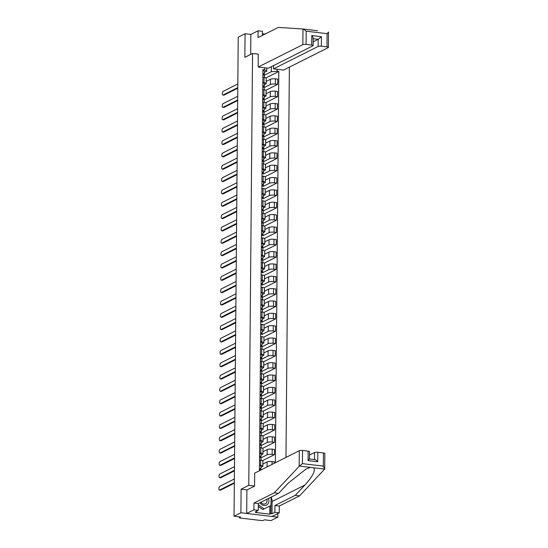 <?xml version="1.0" encoding="UTF-8"?>
<svg xmlns="http://www.w3.org/2000/svg" width="548" height="548" viewBox="0 0 548 548"><rect width="100%" height="100%" fill="white"/><g stroke="black" fill="none" stroke-linecap="round" stroke-linejoin="round"><path stroke-width="0.82" d="M285.974 457.409L289.378 67.13M247.018 489.891L241.099 489.186L240.894 512.77L277.815 517.161L277.843 513.545M277.815 517.161L270.965 520.6L264.431 519.819L263.369 520.36A1.63 0.39 -179.5 0 1 261.204 520.525L240.305 518.038A1.63 0.39 -179.5 0 1 239.36 517.682L239.373 516.839M262.417 35.394L262.451 31.305L258.094 30.791L250.868 34.414L245.072 33.729L238.229 37.168L234.044 516.202L240.894 512.77M241.099 489.186L248.771 485.336L252.539 53.457L244.867 57.307L245.072 33.729M239.524 516.86L239.517 517.518L240.579 516.983L234.044 516.202M262.834 466.218L262.882 460.998A3.747 0.891 -179.5 0 0 260.718 460.169L260.67 465.396A3.747 0.891 0.5 0 1 262.834 466.218A3.747 0.891 0.5 0 1 262.485 466.595L260.951 467.362M260.67 465.396L259.478 465.252M274.329 463.259L274.343 461.793L272.089 461.526A3.747 0.891 -179.5 0 0 267.109 461.916L262.855 464.053M260.718 460.169L259.526 460.025M261.006 457.888L267.171 454.792A3.747 0.891 0.5 0 1 272.151 454.402L274.404 454.669L274.445 449.449L272.198 449.182A3.747 0.891 -179.5 0 0 267.219 449.572L262.958 451.71M259.588 452.908L260.779 453.045A3.747 0.891 0.5 0 1 262.944 453.874A3.747 0.891 0.5 0 1 262.595 454.251L261.06 455.018M262.074 460.436L261.019 460.046M262.547 460.628L274.404 454.669M262.944 453.874L262.985 448.654A3.747 0.891 -179.5 0 0 260.821 447.826L259.629 447.682M261.115 445.545L267.28 442.448A3.747 0.891 0.5 0 1 272.26 442.058L274.507 442.325L274.555 437.105L272.301 436.838A3.747 0.891 -179.5 0 0 267.321 437.229L263.067 439.366M259.69 440.565L260.882 440.702A3.747 0.891 0.5 0 1 263.047 441.53A3.747 0.891 0.5 0 1 262.698 441.907L261.17 442.674M262.184 448.093L261.122 447.702M262.656 448.285L274.507 442.325M263.047 441.53L263.095 436.311A3.747 0.891 -179.5 0 0 260.93 435.482L259.738 435.338M261.225 433.201L267.383 430.105A3.747 0.891 0.5 0 1 272.363 429.714L274.617 429.981L274.664 424.762L272.411 424.495A3.747 0.891 -179.5 0 0 267.431 424.885L263.177 427.022M259.8 428.221L260.992 428.358A3.747 0.891 0.5 0 1 263.156 429.187A3.747 0.891 0.5 0 1 262.807 429.557L261.273 430.331M262.293 435.749L261.232 435.359M262.759 435.934L274.617 429.981M263.156 429.187L263.204 423.967A3.747 0.891 -179.5 0 0 261.04 423.138L259.848 422.994M261.328 420.857L267.493 417.761A3.747 0.891 0.5 0 1 272.472 417.37L274.726 417.638L274.767 412.418L272.52 412.151A3.747 0.891 -179.5 0 0 267.54 412.541L263.287 414.678M259.91 415.877L261.101 416.014A3.747 0.891 0.5 0 1 263.266 416.843A3.747 0.891 0.5 0 1 262.917 417.213L261.382 417.987M262.403 423.405L261.341 423.015M262.869 423.59L274.726 417.638M263.266 416.843L263.314 411.623A3.747 0.891 -179.5 0 0 261.149 410.795L259.958 410.651M261.437 408.513L267.602 405.417A3.747 0.891 0.5 0 1 272.582 405.027L274.836 405.294L274.877 400.074L272.623 399.807A3.747 0.891 -179.5 0 0 267.65 400.198L263.389 402.335M260.019 403.534L261.211 403.671A3.747 0.891 0.5 0 1 263.376 404.499A3.747 0.891 0.5 0 1 263.019 404.869L261.492 405.643M262.506 411.062L261.444 410.671M262.978 411.247L274.836 405.294M263.376 404.499L263.417 399.28A3.747 0.891 -179.5 0 0 261.252 398.451L260.06 398.307M261.547 396.17L267.712 393.074A3.747 0.891 0.5 0 1 272.685 392.683L274.938 392.95L274.986 387.731L272.733 387.463A3.747 0.891 -179.5 0 0 267.753 387.854L263.499 389.984M260.122 391.19L261.314 391.327A3.747 0.891 0.5 0 1 263.478 392.156A3.747 0.891 0.5 0 1 263.129 392.526L261.601 393.3M262.615 398.718L261.554 398.328M263.081 398.903L274.938 392.95M263.478 392.156L263.526 386.936A3.747 0.891 -179.5 0 0 261.362 386.107L260.17 385.963M261.656 383.826L267.814 380.73A3.747 0.891 0.5 0 1 272.794 380.339L275.048 380.607L275.096 375.387L272.842 375.113A3.747 0.891 -179.5 0 0 267.862 375.503L263.609 377.64M260.231 378.846L261.423 378.983A3.747 0.891 0.5 0 1 263.588 379.812A3.747 0.891 0.5 0 1 263.239 380.182L261.704 380.956M262.725 386.374L261.663 385.984M263.191 386.559L275.048 380.607M263.588 379.812L263.636 374.592A3.747 0.891 -179.5 0 0 261.471 373.763L260.279 373.62M261.759 371.482L267.924 368.386A3.747 0.891 0.5 0 1 272.904 367.996L275.158 368.263L275.199 363.043L272.952 362.769A3.747 0.891 -179.5 0 0 267.972 363.16L263.718 365.297M260.341 366.502L261.533 366.639A3.747 0.891 0.5 0 1 263.698 367.468A3.747 0.891 0.5 0 1 263.348 367.838L261.814 368.612M262.834 374.031L261.773 373.64M263.3 374.216L275.158 368.263M263.698 367.468L263.739 362.249A3.747 0.891 -179.5 0 0 261.574 361.42L260.382 361.276M261.869 359.139L268.034 356.042A3.747 0.891 0.5 0 1 273.014 355.652L275.26 355.919L275.308 350.699L273.055 350.425A3.747 0.891 -179.5 0 0 268.075 350.816L263.821 352.953M260.451 354.159L261.636 354.296A3.747 0.891 0.5 0 1 263.807 355.125A3.747 0.891 0.5 0 1 263.451 355.494L261.923 356.269M262.937 361.687L261.876 361.296M263.41 361.872L275.26 355.919M263.807 355.125L263.848 349.905A3.747 0.891 -179.5 0 0 261.684 349.076L260.492 348.932M261.978 346.795L268.136 343.699A3.747 0.891 0.5 0 1 273.116 343.308L275.37 343.575L275.418 338.356L273.164 338.082A3.747 0.891 -179.5 0 0 268.184 338.472L263.931 340.609M260.553 341.808L261.745 341.952A3.747 0.891 0.5 0 1 263.91 342.781A3.747 0.891 0.5 0 1 263.561 343.151L262.026 343.925M263.047 349.343L261.985 348.946M263.513 349.528L275.37 343.575M263.91 342.781L263.958 337.561A3.747 0.891 -179.5 0 0 261.793 336.732L260.601 336.588M262.081 334.451L268.246 331.355A3.747 0.891 0.5 0 1 273.226 330.965L275.48 331.232L275.528 326.005L273.274 325.738A3.747 0.891 -179.5 0 0 268.294 326.129L264.04 328.266M260.663 329.464L261.855 329.608A3.747 0.891 0.5 0 1 264.02 330.437A3.747 0.891 0.5 0 1 263.67 330.807L262.136 331.581M263.156 336.999L262.095 336.602M263.622 337.184L275.48 331.232M264.02 330.437L264.067 325.217A3.747 0.891 -179.5 0 0 261.903 324.389L260.711 324.245M262.191 322.108L268.356 319.011A3.747 0.891 0.5 0 1 273.336 318.621L275.589 318.888L275.63 313.661L273.377 313.394A3.747 0.891 -179.5 0 0 268.404 313.785L264.143 315.922M260.773 317.121L261.965 317.265A3.747 0.891 0.5 0 1 264.129 318.093A3.747 0.891 0.5 0 1 263.78 318.463L262.245 319.231M263.259 324.656L262.204 324.258M263.732 324.841L275.589 318.888M264.129 318.093L264.17 312.874A3.747 0.891 -179.5 0 0 262.006 312.045L260.814 311.901M262.3 309.764L268.465 306.668A3.747 0.891 0.5 0 1 273.445 306.277L275.692 306.544L275.74 301.318L273.486 301.051A3.747 0.891 -179.5 0 0 268.506 301.441L264.252 303.578M260.875 304.777L262.067 304.921A3.747 0.891 0.5 0 1 264.232 305.75A3.747 0.891 0.5 0 1 263.883 306.12L262.355 306.887M263.369 312.312L262.307 311.915M263.841 312.497L275.692 306.544M264.232 305.75L264.28 300.523A3.747 0.891 -179.5 0 0 262.115 299.701L260.923 299.557M262.41 297.42L268.568 294.324A3.747 0.891 0.5 0 1 273.548 293.934L275.802 294.201L275.85 288.974L273.596 288.707A3.747 0.891 -179.5 0 0 268.616 289.097L264.362 291.235M260.985 292.433L262.177 292.577A3.747 0.891 0.5 0 1 264.341 293.406A3.747 0.891 0.5 0 1 263.992 293.776L262.458 294.543M263.478 299.968L262.417 299.571M263.944 300.153L275.802 294.201M264.341 293.406L264.389 288.18A3.747 0.891 -179.5 0 0 262.225 287.358L261.033 287.214M262.513 285.076L268.678 281.98A3.747 0.891 0.5 0 1 273.658 281.59L275.911 281.857L275.952 276.63L273.705 276.363A3.747 0.891 -179.5 0 0 268.726 276.754L264.472 278.891M261.095 280.09L262.286 280.234A3.747 0.891 0.5 0 1 264.451 281.062A3.747 0.891 0.5 0 1 264.102 281.432L262.567 282.199M263.588 287.625L262.526 287.227M264.054 287.81L275.911 281.857M264.451 281.062L264.499 275.836A3.747 0.891 -179.5 0 0 262.328 275.014L261.143 274.87M262.622 272.733L268.787 269.637A3.747 0.891 0.5 0 1 273.767 269.246L276.021 269.513L276.062 264.287L273.808 264.02A3.747 0.891 -179.5 0 0 268.828 264.41L264.574 266.547M261.204 267.746L262.396 267.89A3.747 0.891 0.5 0 1 264.561 268.719A3.747 0.891 0.5 0 1 264.204 269.089L262.677 269.856M263.691 275.281L262.629 274.884M264.163 275.466L276.021 269.513M264.561 268.719L264.602 263.492A3.747 0.891 -179.5 0 0 262.437 262.67L261.245 262.526M262.732 260.382L268.897 257.293A3.747 0.891 0.5 0 1 273.87 256.902L276.124 257.17L276.171 251.943L273.918 251.676A3.747 0.891 -179.5 0 0 268.938 252.066L264.684 254.204M261.307 255.402L262.499 255.546A3.747 0.891 0.5 0 1 264.663 256.375A3.747 0.891 0.5 0 1 264.314 256.745L262.787 257.512M263.8 262.937L262.739 262.54M264.266 263.122L276.124 257.17M264.663 256.375L264.711 251.148A3.747 0.891 -179.5 0 0 262.547 250.326L261.355 250.183M262.841 248.039L269 244.949A3.747 0.891 0.5 0 1 273.979 244.559L276.233 244.826L276.281 239.599L274.027 239.332A3.747 0.891 -179.5 0 0 269.047 239.723L264.794 241.86M261.417 243.059L262.608 243.202A3.747 0.891 0.5 0 1 264.773 244.031A3.747 0.891 0.5 0 1 264.424 244.401L262.889 245.168M263.91 250.594L262.848 250.196M264.376 250.779L276.233 244.826M264.773 244.031L264.821 238.805A3.747 0.891 -179.5 0 0 262.656 237.983L261.464 237.839M262.944 235.695L269.109 232.599A3.747 0.891 0.5 0 1 274.089 232.208L276.343 232.482L276.384 227.256L274.137 226.988A3.747 0.891 -179.5 0 0 269.157 227.379L264.903 229.516M261.526 230.715L262.718 230.859A3.747 0.891 0.5 0 1 264.883 231.688A3.747 0.891 0.5 0 1 264.533 232.057L262.999 232.825M264.02 238.25L262.958 237.853M264.485 238.435L276.343 232.482M264.883 231.688L264.924 226.461A3.747 0.891 -179.5 0 0 262.759 225.632L261.567 225.495M263.054 223.351L269.219 220.255A3.747 0.891 0.5 0 1 274.199 219.864L276.445 220.138L276.493 214.912L274.24 214.645A3.747 0.891 -179.5 0 0 269.26 215.035L265.006 217.172M261.636 218.371L262.821 218.515A3.747 0.891 0.5 0 1 264.992 219.344A3.747 0.891 0.5 0 1 264.636 219.714L263.109 220.481M264.122 225.906L263.061 225.509M264.595 226.091L276.445 220.138M264.992 219.344L265.033 214.117A3.747 0.891 -179.5 0 0 262.869 213.288L261.677 213.151M263.163 211.007L269.321 207.911A3.747 0.891 0.5 0 1 274.301 207.521L276.555 207.795L276.603 202.568L274.349 202.301A3.747 0.891 -179.5 0 0 269.369 202.691L265.116 204.829M261.739 206.027L262.93 206.171A3.747 0.891 0.5 0 1 265.095 207A3.747 0.891 0.5 0 1 264.746 207.37L263.211 208.137M264.232 213.562L263.17 213.165M264.698 213.747L276.555 207.795M265.095 207L265.143 201.774A3.747 0.891 -179.5 0 0 262.978 200.945L261.786 200.808M263.266 198.664L269.431 195.568A3.747 0.891 0.5 0 1 274.411 195.177L276.665 195.451L276.713 190.225L274.459 189.957A3.747 0.891 -179.5 0 0 269.479 190.348L265.225 192.485M261.848 193.684L263.04 193.828A3.747 0.891 0.5 0 1 265.205 194.656A3.747 0.891 0.5 0 1 264.855 195.026L263.321 195.794M264.341 201.219L263.28 200.821M264.807 201.404L276.665 195.451M265.205 194.656L265.253 189.43A3.747 0.891 -179.5 0 0 263.088 188.601L261.896 188.464M263.376 186.32L269.541 183.224A3.747 0.891 0.5 0 1 274.521 182.833L276.774 183.101L276.815 177.881L274.562 177.614A3.747 0.891 -179.5 0 0 269.589 178.004L265.328 180.141M261.958 181.34L263.15 181.484A3.747 0.891 0.5 0 1 265.314 182.313A3.747 0.891 0.5 0 1 264.965 182.683L263.43 183.45M264.444 188.868L263.389 188.478M264.917 189.06L276.774 183.101M265.314 182.313L265.355 177.086A3.747 0.891 -179.5 0 0 263.191 176.257L261.999 176.12M263.485 173.976L269.65 170.88A3.747 0.891 0.5 0 1 274.63 170.49L276.877 170.757L276.925 165.537L274.671 165.27A3.747 0.891 -179.5 0 0 269.691 165.66L265.438 167.798M262.06 168.996L263.252 169.14A3.747 0.891 0.5 0 1 265.417 169.969A3.747 0.891 0.5 0 1 265.068 170.339L263.54 171.106M264.554 176.525L263.492 176.134M265.026 176.716L276.877 170.757M265.417 169.969L265.465 164.743A3.747 0.891 -179.5 0 0 263.3 163.914L262.108 163.777M263.595 161.633L269.753 158.536A3.747 0.891 0.5 0 1 274.733 158.146L276.987 158.413L277.035 153.193L274.781 152.926A3.747 0.891 -179.5 0 0 269.801 153.317L265.547 155.454M262.17 156.653L263.362 156.797A3.747 0.891 0.5 0 1 265.527 157.619A3.747 0.891 0.5 0 1 265.177 157.995L263.643 158.762M264.663 164.181L263.602 163.79M265.129 164.373L276.987 158.413M265.527 157.619L265.575 152.399A3.747 0.891 -179.5 0 0 263.41 151.57L262.218 151.433M263.698 149.289L269.863 146.193A3.747 0.891 0.5 0 1 274.843 145.802L277.096 146.069L277.137 140.85L274.891 140.583A3.747 0.891 -179.5 0 0 269.911 140.973L265.657 143.11M262.28 144.309L263.472 144.453A3.747 0.891 0.5 0 1 265.636 145.275A3.747 0.891 0.5 0 1 265.287 145.652L263.752 146.419M264.773 151.837L263.711 151.447M265.239 152.029L277.096 146.069M265.636 145.275L265.684 140.055A3.747 0.891 -179.5 0 0 263.513 139.226L262.328 139.089M263.807 136.945L269.972 133.849A3.747 0.891 0.5 0 1 274.952 133.459L277.206 133.726L277.247 128.506L274.993 128.239A3.747 0.891 -179.5 0 0 270.013 128.629L265.759 130.767M262.389 131.965L263.581 132.109A3.747 0.891 0.5 0 1 265.746 132.931A3.747 0.891 0.5 0 1 265.39 133.308L263.862 134.075M264.876 139.493L263.814 139.103M265.348 139.685L277.206 133.726M265.746 132.931L265.787 127.711A3.747 0.891 -179.5 0 0 263.622 126.883L262.43 126.746M263.917 124.602L270.082 121.505A3.747 0.891 0.5 0 1 275.055 121.115L277.309 121.382L277.356 116.162L275.103 115.895A3.747 0.891 -179.5 0 0 270.123 116.286L265.869 118.423M262.492 119.622L263.684 119.765A3.747 0.891 0.5 0 1 265.849 120.587A3.747 0.891 0.5 0 1 265.499 120.964L263.972 121.731M264.985 127.15L263.924 126.759M265.451 127.342L277.309 121.382M265.849 120.587L265.896 115.368A3.747 0.891 -179.5 0 0 263.732 114.539L262.54 114.395M264.026 112.258L270.185 109.162A3.747 0.891 0.5 0 1 275.165 108.771L277.418 109.038L277.466 103.819L275.212 103.551A3.747 0.891 -179.5 0 0 270.233 103.942L265.979 106.079M262.602 107.278L263.794 107.422A3.747 0.891 0.5 0 1 265.958 108.244A3.747 0.891 0.5 0 1 265.609 108.62L264.074 109.388M265.095 114.806L264.033 114.416M265.561 114.998L277.418 109.038M265.958 108.244L266.006 103.024A3.747 0.891 -179.5 0 0 263.841 102.195L262.65 102.051M264.129 99.914L270.294 96.818A3.747 0.891 0.5 0 1 275.274 96.427L277.528 96.695L277.569 91.475L275.322 91.208A3.747 0.891 -179.5 0 0 270.342 91.598L266.088 93.735M262.711 94.934L263.903 95.078A3.747 0.891 0.5 0 1 266.068 95.9A3.747 0.891 0.5 0 1 265.718 96.277L264.184 97.044M265.205 102.462L264.143 102.072M265.67 102.654L277.528 96.695M266.068 95.9L266.109 90.68A3.747 0.891 -179.5 0 0 263.944 89.851L262.752 89.708M264.239 87.57L270.404 84.474A3.747 0.891 0.5 0 1 275.384 84.084L277.631 84.351L277.678 79.131L275.425 78.864A3.747 0.891 -179.5 0 0 270.445 79.255L266.191 81.392M262.814 82.59L264.006 82.727A3.747 0.891 0.5 0 1 266.177 83.556A3.747 0.891 0.5 0 1 265.821 83.933L264.294 84.7M265.307 90.119L264.246 89.728M265.78 90.31L277.631 84.351M266.177 83.556L266.218 78.337A3.747 0.891 -179.5 0 0 264.054 77.508L262.862 77.364M266.787 68.062L266.76 71.172L264.663 69.788L262.93 69.582L259.43 470.739M264.663 69.788L264.684 67.808M277.089 69.288L277.076 71.267L271.335 71.72L271.376 66.671M275.391 462.724L278.809 71.473L277.076 71.267M258.334 54.142L252.539 53.457M254.567 486.021L248.771 485.336M264.348 75.227L271.335 71.72M266.76 71.172L264.396 72.357M265.883 77.967L278.809 71.473M265.417 77.775L264.355 77.384M259.526 469.841L259.882 468.958L259.451 468.759M260.526 470.02L260.93 469.013A2.034 0.486 -179.5 0 0 260.937 468.965A2.034 0.486 -179.5 0 0 259.451 468.485M260.93 468.924L260.951 466.163A2.034 0.486 -179.5 0 0 260.964 466.122A2.034 0.486 -179.5 0 0 259.471 465.642M234.332 483.22L220.639 490.104A1.877 0.767 96.8 0 1 220.426 490.145L219.467 490.028A1.877 0.767 -83.2 0 0 219.673 489.987L234.339 482.624M260.711 470.095A2.034 0.486 -179.5 0 0 259.437 469.835M234.373 478.979L219.707 486.35A1.877 0.767 -83.2 0 0 218.905 488.323A1.877 0.767 -83.2 0 0 219.467 490.028M259.636 457.498L259.985 456.614L259.553 456.416M260.629 457.676L261.04 456.669A2.034 0.486 -179.5 0 0 261.047 456.621A2.034 0.486 -179.5 0 0 259.56 456.142M261.04 456.58L261.06 453.819A2.034 0.486 -179.5 0 0 261.074 453.778A2.034 0.486 -179.5 0 0 259.581 453.292M234.441 470.876L220.741 477.76A1.877 0.767 96.8 0 1 220.536 477.794L219.577 477.685A1.877 0.767 -83.2 0 0 219.782 477.644L234.448 470.28M261.033 457.97L261.012 460.21L261.026 458.012A2.034 0.486 -179.5 0 0 261.033 457.97A2.034 0.486 -179.5 0 0 259.546 457.491M234.476 466.636L219.816 473.999A1.877 0.767 -83.2 0 0 219.015 475.979A1.877 0.767 -83.2 0 0 219.577 477.685M259.745 445.154L260.095 444.27L259.663 444.072M260.738 445.332L261.143 444.325A2.034 0.486 -179.5 0 0 261.156 444.277A2.034 0.486 -179.5 0 0 259.663 443.798M261.143 444.236L261.17 441.476A2.034 0.486 -179.5 0 0 261.177 441.428A2.034 0.486 -179.5 0 0 259.69 440.948M234.551 458.532L220.851 465.416A1.877 0.767 96.8 0 1 220.645 465.451L219.686 465.341A1.877 0.767 -83.2 0 0 219.892 465.3L234.558 457.936M261.143 445.627L261.122 447.867L261.136 445.668A2.034 0.486 -179.5 0 0 261.143 445.627A2.034 0.486 -179.5 0 0 259.656 445.147M234.585 454.292L219.919 461.656A1.877 0.767 -83.2 0 0 219.125 463.635A1.877 0.767 -83.2 0 0 219.686 465.341M271.123 497.118A9.165 8.076 -116.7 0 1 272.103 501.509L271.993 513.777L274.884 512.325L274.945 505.523L295.242 495.324L299.598 495.844L324.669 469.081L324.854 453.491A2.445 0.582 0.5 0 0 323.443 452.949L317.826 452.278L317.744 461.779C316.354 460.217 315.278 459.512 314.518 459.656M295.242 495.324L304.914 485.035C312.73 476.328 315.655 470.574 313.682 467.773L310.463 467.389L306.044 469.047L288.296 483.055L278.624 493.351L258.327 503.544L258.272 510.346L255.382 511.798L256.56 511.942L255.532 512.455L269.78 514.154L270.815 513.634L270.883 505.503M274.884 512.325L279.24 512.846L272.02 516.469L246.689 513.455L246.895 489.953L254.567 486.103L254.676 473.13L299.297 450.716A2.445 0.582 0.5 0 1 302.544 450.463L308.154 451.127A2.445 0.582 0.5 0 1 309.565 451.668L309.469 458.971M274.945 505.523L279.302 506.037L279.24 512.846M299.598 495.844L279.302 506.037M302.544 450.463L302.428 463.635L299.16 466.334L274.267 492.83L253.971 503.023L253.916 509.832L258.272 510.346M253.916 509.832L246.689 513.455M271.993 513.777L270.815 513.634M253.971 503.023L258.327 503.544M274.267 492.83L278.624 493.351M314.518 459.573L314.579 452.538L309.538 455.066M314.579 452.538A2.445 0.582 0.5 0 1 317.826 452.278M256.567 511.202L256.56 511.942M269.78 514.154L269.856 506.023M309.278 459.032L308.072 460.628L308.154 451.127M313.682 467.773L324.669 469.081L323.327 466.122L323.443 452.949M258.211 54.129L258.224 67.041L268.267 68.24L312.881 45.827A2.445 0.582 -179.5 0 0 313.114 45.587A2.445 0.582 -179.5 0 0 311.696 45.046L306.085 44.381A2.445 0.582 -179.5 0 0 302.839 44.635L302.976 29.01L317.491 30.729M302.976 29.01L278.329 27.4L258.033 37.593L258.094 30.791M273.534 65.589L273.507 68.863L283.549 70.055L328.17 47.649A2.445 0.582 -179.5 0 0 328.396 47.402A2.445 0.582 -179.5 0 0 326.985 46.868L321.375 46.196A2.445 0.582 -179.5 0 0 318.128 46.45L318.189 39.333L321.457 36.702L321.375 46.196M273.507 68.863L318.128 46.45M265.074 34.058L262.43 33.743M258.224 67.041L302.839 44.635M250.868 34.414L250.696 54.382M313.141 41.867L318.189 39.333L313.168 38.73M311.696 45.046L311.785 35.552C313.038 37.175 313.429 38.223 312.942 38.709M326.985 46.868L327.101 33.688L328.485 32.037L328.396 47.402M303.284 29.037L306.202 31.202L306.085 44.381M260.081 502.66A5.295 4.665 63.3 0 0 264.095 505.496A5.295 4.665 63.3 0 0 268.417 498.475M260.992 502.201A3.624 3.192 63.3 0 0 263.698 504.078A3.624 3.192 63.3 0 0 265.355 503.797A3.624 3.192 63.3 0 0 266.691 499.344M271.075 497.139L271.007 505.441L262.691 509.585L258.307 506.331M271.007 505.441L264.061 508.893L258.32 504.633M262.691 509.585L264.061 508.893M259.848 432.81L260.204 431.927L259.773 431.728M260.848 432.989L261.252 431.982A2.034 0.486 -179.5 0 0 261.259 431.934A2.034 0.486 -179.5 0 0 259.773 431.454M261.252 431.893L261.28 429.132A2.034 0.486 -179.5 0 0 261.286 429.084A2.034 0.486 -179.5 0 0 259.8 428.605M234.66 446.188L220.96 453.066A1.877 0.767 96.8 0 1 220.755 453.107L219.796 452.997A1.877 0.767 -83.2 0 0 220.001 452.956L234.66 445.593M261.252 433.283L261.232 435.523L261.238 433.324A2.034 0.486 -179.5 0 0 261.252 433.283A2.034 0.486 -179.5 0 0 259.759 432.804M234.695 441.948L220.029 449.312A1.877 0.767 -83.2 0 0 219.234 451.292A1.877 0.767 -83.2 0 0 219.796 452.997M259.958 420.467L260.307 419.583L259.875 419.384M260.951 420.645L261.362 419.638A2.034 0.486 -179.5 0 0 261.369 419.59A2.034 0.486 -179.5 0 0 259.882 419.11M261.362 419.549L261.382 416.788A2.034 0.486 -179.5 0 0 261.396 416.74A2.034 0.486 -179.5 0 0 259.903 416.261M234.763 433.845L221.063 440.722A1.877 0.767 96.8 0 1 220.858 440.763L219.899 440.654A1.877 0.767 -83.2 0 0 220.104 440.613L234.77 433.249M261.355 420.939L261.341 423.179L261.348 420.98A2.034 0.486 -179.5 0 0 261.355 420.939A2.034 0.486 -179.5 0 0 259.868 420.46M234.804 429.605L220.138 436.968A1.877 0.767 -83.2 0 0 219.337 438.948A1.877 0.767 -83.2 0 0 219.899 440.654M260.067 408.123L260.416 407.239L259.985 407.041M261.06 408.301L261.464 407.294A2.034 0.486 -179.5 0 0 261.478 407.246A2.034 0.486 -179.5 0 0 259.985 406.767M261.471 407.205L261.492 404.445A2.034 0.486 -179.5 0 0 261.499 404.397A2.034 0.486 -179.5 0 0 260.012 403.917M234.873 421.501L221.173 428.378A1.877 0.767 96.8 0 1 220.967 428.42L220.008 428.31A1.877 0.767 -83.2 0 0 220.214 428.269L234.88 420.898M261.464 408.596L261.444 410.836L261.458 408.637A2.034 0.486 -179.5 0 0 261.464 408.596A2.034 0.486 -179.5 0 0 259.978 408.116M234.907 417.261L220.248 424.625A1.877 0.767 -83.2 0 0 219.447 426.604A1.877 0.767 -83.2 0 0 220.008 428.31M260.177 395.779L260.526 394.896L260.095 394.697M261.17 395.957L261.574 394.95A2.034 0.486 -179.5 0 0 261.588 394.903A2.034 0.486 -179.5 0 0 260.095 394.423M261.574 394.861L261.601 392.101A2.034 0.486 -179.5 0 0 261.608 392.053A2.034 0.486 -179.5 0 0 260.122 391.573M234.982 409.157L221.282 416.035A1.877 0.767 96.8 0 1 221.077 416.076L220.118 415.966A1.877 0.767 -83.2 0 0 220.323 415.925L234.982 408.555M261.547 398.492L261.56 396.293A2.034 0.486 -179.5 0 0 261.574 396.252A2.034 0.486 -179.5 0 0 260.088 395.772M235.017 404.917L220.351 412.281A1.877 0.767 -83.2 0 0 219.556 414.261A1.877 0.767 -83.2 0 0 220.118 415.966M260.279 383.436L260.636 382.552L260.204 382.353M261.28 383.614L261.684 382.607A2.034 0.486 -179.5 0 0 261.691 382.559A2.034 0.486 -179.5 0 0 260.204 382.079M261.684 382.518L261.711 379.757A2.034 0.486 -179.5 0 0 261.718 379.709A2.034 0.486 -179.5 0 0 260.231 379.23M235.085 396.814L221.392 403.691A1.877 0.767 96.8 0 1 221.186 403.732L220.221 403.623A1.877 0.767 -83.2 0 0 220.426 403.581L235.092 396.211M261.649 386.148L261.67 383.949A2.034 0.486 -179.5 0 0 261.684 383.908A2.034 0.486 -179.5 0 0 260.19 383.429M235.126 392.574L220.46 399.937A1.877 0.767 -83.2 0 0 219.666 401.917A1.877 0.767 -83.2 0 0 220.221 403.623M260.389 371.092L260.738 370.208L260.307 370.01M261.382 371.27L261.793 370.263A2.034 0.486 -179.5 0 0 261.8 370.215A2.034 0.486 -179.5 0 0 260.314 369.736M261.793 370.174L261.814 367.413A2.034 0.486 -179.5 0 0 261.828 367.365A2.034 0.486 -179.5 0 0 260.334 366.886M235.195 384.47L221.495 391.347A1.877 0.767 96.8 0 1 221.289 391.388L220.33 391.279A1.877 0.767 -83.2 0 0 220.536 391.238L235.202 383.867M261.786 371.565L261.766 373.805L261.78 371.606A2.034 0.486 -179.5 0 0 261.786 371.565A2.034 0.486 -179.5 0 0 260.3 371.078M235.236 380.23L220.57 387.594A1.877 0.767 -83.2 0 0 219.769 389.573A1.877 0.767 -83.2 0 0 220.33 391.279M260.499 358.741L260.848 357.865L260.416 357.666M261.492 358.926L261.896 357.919A2.034 0.486 -179.5 0 0 261.91 357.871A2.034 0.486 -179.5 0 0 260.416 357.392M261.896 357.823L261.923 355.07A2.034 0.486 -179.5 0 0 261.93 355.022A2.034 0.486 -179.5 0 0 260.444 354.542M235.304 372.126L221.604 379.004A1.877 0.767 96.8 0 1 221.399 379.045L220.44 378.935A1.877 0.767 -83.2 0 0 220.645 378.894L235.311 371.523M261.869 361.454L261.889 359.262A2.034 0.486 -179.5 0 0 261.896 359.214A2.034 0.486 -179.5 0 0 260.41 358.735M235.339 367.886L220.68 375.25A1.877 0.767 -83.2 0 0 219.878 377.23A1.877 0.767 -83.2 0 0 220.44 378.935M260.601 346.398L260.958 345.521L260.526 345.322M261.601 346.583L262.006 345.576A2.034 0.486 -179.5 0 0 262.013 345.528A2.034 0.486 -179.5 0 0 260.526 345.048M262.006 345.48L262.033 342.726A2.034 0.486 -179.5 0 0 262.04 342.678A2.034 0.486 -179.5 0 0 260.553 342.199M235.414 359.783L221.714 366.66A1.877 0.767 96.8 0 1 221.508 366.701L220.549 366.591A1.877 0.767 -83.2 0 0 220.755 366.55L235.414 359.18M262.006 346.87L261.985 349.117L261.992 346.918A2.034 0.486 -179.5 0 0 262.006 346.87A2.034 0.486 -179.5 0 0 260.512 346.391M235.448 355.542L220.782 362.906A1.877 0.767 -83.2 0 0 219.988 364.879A1.877 0.767 -83.2 0 0 220.549 366.591M260.711 334.054L261.067 333.177L260.636 332.979M261.711 334.239L262.115 333.232A2.034 0.486 -179.5 0 0 262.122 333.184A2.034 0.486 -179.5 0 0 260.636 332.704M262.115 333.136L262.136 330.382A2.034 0.486 -179.5 0 0 262.149 330.334A2.034 0.486 -179.5 0 0 260.656 329.855M235.517 347.439L221.817 354.316A1.877 0.767 96.8 0 1 221.611 354.357L220.652 354.241A1.877 0.767 -83.2 0 0 220.858 354.207L235.524 346.836M262.108 334.527L262.102 334.575A2.034 0.486 -179.5 0 0 262.108 334.527A2.034 0.486 -179.5 0 0 260.622 334.047M235.558 343.199L220.892 350.562A1.877 0.767 -83.2 0 0 220.091 352.535A1.877 0.767 -83.2 0 0 220.652 354.241M260.821 321.71L261.17 320.833L260.738 320.635M261.814 321.888L262.225 320.888A2.034 0.486 -179.5 0 0 262.232 320.84A2.034 0.486 -179.5 0 0 260.745 320.361M262.225 320.792L262.245 318.039A2.034 0.486 -179.5 0 0 262.259 317.991A2.034 0.486 -179.5 0 0 260.766 317.511M235.626 335.095L221.926 341.973A1.877 0.767 96.8 0 1 221.721 342.014L220.762 341.897A1.877 0.767 -83.2 0 0 220.967 341.856L235.633 334.492M262.218 322.183L262.211 322.231A2.034 0.486 -179.5 0 0 262.218 322.183A2.034 0.486 -179.5 0 0 260.732 321.703M235.661 330.855L221.002 338.219A1.877 0.767 -83.2 0 0 220.2 340.192A1.877 0.767 -83.2 0 0 220.762 341.897M260.93 309.367L261.28 308.49L260.848 308.291M261.923 309.545L262.328 308.545A2.034 0.486 -179.5 0 0 262.341 308.497A2.034 0.486 -179.5 0 0 260.848 308.017M262.328 308.449L262.355 305.695A2.034 0.486 -179.5 0 0 262.362 305.647A2.034 0.486 -179.5 0 0 260.875 305.168M235.736 322.751L222.036 329.629A1.877 0.767 96.8 0 1 221.83 329.67L220.871 329.554A1.877 0.767 -83.2 0 0 221.077 329.512L235.743 322.149M262.3 312.079L262.321 309.887A2.034 0.486 -179.5 0 0 262.328 309.839A2.034 0.486 -179.5 0 0 260.841 309.36M235.77 318.511L221.104 325.875A1.877 0.767 -83.2 0 0 220.31 327.848A1.877 0.767 -83.2 0 0 220.871 329.554M261.033 297.023L261.389 296.146L260.958 295.947M262.033 297.201L262.437 296.201A2.034 0.486 -179.5 0 0 262.444 296.153A2.034 0.486 -179.5 0 0 260.958 295.673M262.437 296.105L262.465 293.351A2.034 0.486 -179.5 0 0 262.471 293.303A2.034 0.486 -179.5 0 0 260.985 292.824M235.846 310.408L222.146 317.285A1.877 0.767 96.8 0 1 221.94 317.326L220.981 317.21A1.877 0.767 -83.2 0 0 221.186 317.169L235.846 309.805M262.403 299.735L262.424 297.543A2.034 0.486 -179.5 0 0 262.437 297.496A2.034 0.486 -179.5 0 0 260.944 297.016M235.88 306.168L221.214 313.531A1.877 0.767 -83.2 0 0 220.419 315.504A1.877 0.767 -83.2 0 0 220.981 317.21M261.143 284.679L261.492 283.802L261.06 283.604M262.136 284.857L262.547 283.85A2.034 0.486 -179.5 0 0 262.554 283.809A2.034 0.486 -179.5 0 0 261.067 283.33M262.547 283.761L262.567 281.008A2.034 0.486 -179.5 0 0 262.581 280.96A2.034 0.486 -179.5 0 0 261.088 280.48M235.948 298.064L222.248 304.941A1.877 0.767 96.8 0 1 222.043 304.983L221.084 304.866A1.877 0.767 -83.2 0 0 221.289 304.825L235.955 297.461M262.54 285.152L262.533 285.2A2.034 0.486 -179.5 0 0 262.54 285.152A2.034 0.486 -179.5 0 0 261.054 284.672M235.989 293.824L221.324 301.188A1.877 0.767 -83.2 0 0 220.522 303.16A1.877 0.767 -83.2 0 0 221.084 304.866M261.252 272.335L261.601 271.459L261.17 271.26M262.245 272.514L262.65 271.507A2.034 0.486 -179.5 0 0 262.663 271.466A2.034 0.486 -179.5 0 0 261.17 270.986M262.656 271.418L262.677 268.664A2.034 0.486 -179.5 0 0 262.684 268.616A2.034 0.486 -179.5 0 0 261.197 268.136M236.058 285.72L222.358 292.598A1.877 0.767 96.8 0 1 222.152 292.639L221.193 292.522A1.877 0.767 -83.2 0 0 221.399 292.481L236.065 285.118M262.65 272.808L262.643 272.856A2.034 0.486 -179.5 0 0 262.65 272.808A2.034 0.486 -179.5 0 0 261.163 272.329M236.092 281.48L221.433 288.844A1.877 0.767 -83.2 0 0 220.632 290.817A1.877 0.767 -83.2 0 0 221.193 292.522M261.362 259.992L261.711 259.108L261.28 258.916M262.355 260.17L262.759 259.163A2.034 0.486 -179.5 0 0 262.773 259.122A2.034 0.486 -179.5 0 0 261.28 258.642M262.759 259.074L262.787 256.32A2.034 0.486 -179.5 0 0 262.793 256.272A2.034 0.486 -179.5 0 0 261.307 255.793M236.167 273.377L222.467 280.254A1.877 0.767 96.8 0 1 222.262 280.295L221.303 280.179A1.877 0.767 -83.2 0 0 221.508 280.138L236.167 272.774M262.759 260.464L262.739 262.704L262.745 260.512A2.034 0.486 -179.5 0 0 262.759 260.464A2.034 0.486 -179.5 0 0 261.266 259.985M236.202 269.137L221.536 276.5A1.877 0.767 -83.2 0 0 220.741 278.473A1.877 0.767 -83.2 0 0 221.303 280.179M261.464 247.648L261.821 246.764L261.389 246.573M262.465 247.826L262.869 246.819A2.034 0.486 -179.5 0 0 262.876 246.778A2.034 0.486 -179.5 0 0 261.389 246.299M262.869 246.73L262.896 243.976A2.034 0.486 -179.5 0 0 262.903 243.929A2.034 0.486 -179.5 0 0 261.417 243.449M236.27 261.033L222.577 267.91A1.877 0.767 96.8 0 1 222.372 267.951L221.406 267.835A1.877 0.767 -83.2 0 0 221.611 267.794L236.277 260.43M262.869 248.121L262.848 250.361L262.855 248.169A2.034 0.486 -179.5 0 0 262.869 248.121A2.034 0.486 -179.5 0 0 261.375 247.641M236.311 256.793L221.645 264.157A1.877 0.767 -83.2 0 0 220.851 266.129A1.877 0.767 -83.2 0 0 221.406 267.835M261.574 235.304L261.923 234.421L261.492 234.229M262.567 235.482L262.978 234.476A2.034 0.486 -179.5 0 0 262.985 234.434A2.034 0.486 -179.5 0 0 261.499 233.955M262.978 234.386L262.999 231.626A2.034 0.486 -179.5 0 0 263.013 231.585A2.034 0.486 -179.5 0 0 261.519 231.105M236.38 248.682L222.68 255.567A1.877 0.767 96.8 0 1 222.474 255.608L221.515 255.491A1.877 0.767 -83.2 0 0 221.721 255.45L236.387 248.086M262.971 235.777L262.965 235.825A2.034 0.486 -179.5 0 0 262.971 235.777A2.034 0.486 -179.5 0 0 261.485 235.298M236.421 244.449L221.755 251.813A1.877 0.767 -83.2 0 0 220.954 253.786A1.877 0.767 -83.2 0 0 221.515 255.491M261.684 222.961L262.033 222.077L261.601 221.885M262.677 223.139L263.081 222.132A2.034 0.486 -179.5 0 0 263.095 222.091A2.034 0.486 -179.5 0 0 261.601 221.611M263.081 222.043L263.109 219.282A2.034 0.486 -179.5 0 0 263.115 219.241A2.034 0.486 -179.5 0 0 261.629 218.762M236.489 236.339L222.789 243.223A1.877 0.767 96.8 0 1 222.584 243.264L221.625 243.148A1.877 0.767 -83.2 0 0 221.83 243.107L236.496 235.743M263.054 225.673L263.074 223.481A2.034 0.486 -179.5 0 0 263.081 223.433A2.034 0.486 -179.5 0 0 261.595 222.954M236.524 232.105L221.865 239.469A1.877 0.767 -83.2 0 0 221.063 241.442A1.877 0.767 -83.2 0 0 221.625 243.148M261.786 210.617L262.143 209.733L261.711 209.542M262.787 210.795L263.191 209.788A2.034 0.486 -179.5 0 0 263.198 209.747A2.034 0.486 -179.5 0 0 261.711 209.268M263.191 209.699L263.218 206.939A2.034 0.486 -179.5 0 0 263.225 206.897A2.034 0.486 -179.5 0 0 261.739 206.418M236.599 223.995L222.899 230.879A1.877 0.767 96.8 0 1 222.694 230.92L221.734 230.804A1.877 0.767 -83.2 0 0 221.94 230.763L236.599 223.399M263.191 211.09L263.17 213.33L263.177 211.138A2.034 0.486 -179.5 0 0 263.191 211.09A2.034 0.486 -179.5 0 0 261.697 210.61M236.633 219.762L221.967 227.125A1.877 0.767 -83.2 0 0 221.173 229.098A1.877 0.767 -83.2 0 0 221.734 230.804M261.896 198.273L262.252 197.39L261.814 197.198M262.896 198.451L263.3 197.444A2.034 0.486 -179.5 0 0 263.307 197.403A2.034 0.486 -179.5 0 0 261.821 196.924M263.3 197.355L263.321 194.595A2.034 0.486 -179.5 0 0 263.335 194.554A2.034 0.486 -179.5 0 0 261.841 194.074M236.702 211.651L223.002 218.536A1.877 0.767 96.8 0 1 222.796 218.577L221.837 218.46A1.877 0.767 -83.2 0 0 222.043 218.419L236.709 211.055M263.293 198.746L263.287 198.794A2.034 0.486 -179.5 0 0 263.293 198.746A2.034 0.486 -179.5 0 0 261.807 198.266M236.743 207.418L222.077 214.782A1.877 0.767 -83.2 0 0 221.276 216.755A1.877 0.767 -83.2 0 0 221.837 218.46M262.006 185.93L262.355 185.046L261.923 184.854M262.999 186.108L263.41 185.101A2.034 0.486 -179.5 0 0 263.417 185.06A2.034 0.486 -179.5 0 0 261.93 184.58M263.41 185.012L263.43 182.251A2.034 0.486 -179.5 0 0 263.444 182.21A2.034 0.486 -179.5 0 0 261.951 181.731M236.811 199.308L223.111 206.192A1.877 0.767 96.8 0 1 222.906 206.233L221.947 206.117A1.877 0.767 -83.2 0 0 222.152 206.075L236.818 198.712M263.403 186.402L263.396 186.45A2.034 0.486 -179.5 0 0 263.403 186.402A2.034 0.486 -179.5 0 0 261.917 185.923M236.846 195.074L222.187 202.438A1.877 0.767 -83.2 0 0 221.385 204.411A1.877 0.767 -83.2 0 0 221.947 206.117M262.115 173.586L262.465 172.702L262.033 172.504M263.109 173.764L263.513 172.757A2.034 0.486 -179.5 0 0 263.526 172.716A2.034 0.486 -179.5 0 0 262.033 172.236M263.513 172.668L263.54 169.907A2.034 0.486 -179.5 0 0 263.547 169.866A2.034 0.486 -179.5 0 0 262.06 169.387M236.921 186.964L223.221 193.848A1.877 0.767 96.8 0 1 223.015 193.889L222.056 193.773A1.877 0.767 -83.2 0 0 222.262 193.732L236.928 186.368M263.513 174.059L263.506 174.106A2.034 0.486 -179.5 0 0 263.513 174.059A2.034 0.486 -179.5 0 0 262.026 173.579M236.955 182.724L222.289 190.094A1.877 0.767 -83.2 0 0 221.495 192.067A1.877 0.767 -83.2 0 0 222.056 193.773M262.218 161.242L262.574 160.359L262.143 160.16M263.218 161.42L263.622 160.413A2.034 0.486 -179.5 0 0 263.629 160.372A2.034 0.486 -179.5 0 0 262.143 159.893M263.622 160.324L263.65 157.564A2.034 0.486 -179.5 0 0 263.656 157.523A2.034 0.486 -179.5 0 0 262.17 157.043M237.024 174.62L223.331 181.504A1.877 0.767 96.8 0 1 223.125 181.546L222.166 181.429A1.877 0.767 -83.2 0 0 222.372 181.388L237.031 174.024M263.622 161.715L263.602 163.955L263.609 161.763A2.034 0.486 -179.5 0 0 263.622 161.715A2.034 0.486 -179.5 0 0 262.129 161.235M237.065 170.38L222.399 177.751A1.877 0.767 -83.2 0 0 221.604 179.723A1.877 0.767 -83.2 0 0 222.166 181.429M262.328 148.898L262.677 148.015L262.245 147.816M263.321 149.077L263.732 148.07A2.034 0.486 -179.5 0 0 263.739 148.029A2.034 0.486 -179.5 0 0 262.252 147.542M263.732 147.981L263.752 145.22A2.034 0.486 -179.5 0 0 263.766 145.179A2.034 0.486 -179.5 0 0 262.273 144.699M237.133 162.277L223.433 169.161A1.877 0.767 96.8 0 1 223.228 169.202L222.269 169.085A1.877 0.767 -83.2 0 0 222.474 169.044L237.14 161.681M263.725 149.371L263.704 151.611L263.718 149.412A2.034 0.486 -179.5 0 0 263.725 149.371A2.034 0.486 -179.5 0 0 262.239 148.892M237.174 158.036L222.509 165.407A1.877 0.767 -83.2 0 0 221.707 167.38A1.877 0.767 -83.2 0 0 222.269 169.085M262.437 136.555L262.787 135.671L262.355 135.472M263.43 136.733L263.835 135.726A2.034 0.486 -179.5 0 0 263.848 135.678A2.034 0.486 -179.5 0 0 262.355 135.198M263.841 135.637L263.862 132.876A2.034 0.486 -179.5 0 0 263.869 132.835A2.034 0.486 -179.5 0 0 262.382 132.356M237.243 149.933L223.543 156.817A1.877 0.767 96.8 0 1 223.337 156.858L222.378 156.742A1.877 0.767 -83.2 0 0 222.584 156.701L237.25 149.337M263.807 139.267L263.828 137.069A2.034 0.486 -179.5 0 0 263.835 137.027A2.034 0.486 -179.5 0 0 262.348 136.548M237.277 145.693L222.618 153.063A1.877 0.767 -83.2 0 0 221.817 155.036A1.877 0.767 -83.2 0 0 222.378 156.742M262.547 124.211L262.896 123.327L262.465 123.129M263.54 124.389L263.944 123.382A2.034 0.486 -179.5 0 0 263.958 123.334A2.034 0.486 -179.5 0 0 262.465 122.855M263.944 123.293L263.972 120.533A2.034 0.486 -179.5 0 0 263.978 120.492A2.034 0.486 -179.5 0 0 262.492 120.012M237.353 137.589L223.653 144.473A1.877 0.767 96.8 0 1 223.447 144.514L222.488 144.398A1.877 0.767 -83.2 0 0 222.694 144.357L237.353 136.993M263.944 124.684L263.924 126.924L263.931 124.725A2.034 0.486 -179.5 0 0 263.944 124.684A2.034 0.486 -179.5 0 0 262.451 124.204M237.387 133.349L222.721 140.72A1.877 0.767 -83.2 0 0 221.926 142.692A1.877 0.767 -83.2 0 0 222.488 144.398M262.65 111.867L263.006 110.984L262.574 110.785M263.65 112.045L264.054 111.038A2.034 0.486 -179.5 0 0 264.061 110.991A2.034 0.486 -179.5 0 0 262.574 110.511M264.054 110.949L264.081 108.189A2.034 0.486 -179.5 0 0 264.088 108.148A2.034 0.486 -179.5 0 0 262.602 107.668M237.455 125.245L223.762 132.13A1.877 0.767 96.8 0 1 223.557 132.171L222.591 132.054A1.877 0.767 -83.2 0 0 222.796 132.013L237.462 124.649M264.054 112.34L264.033 114.58L264.04 112.381A2.034 0.486 -179.5 0 0 264.054 112.34A2.034 0.486 -179.5 0 0 262.561 111.861M237.496 121.005L222.831 128.376A1.877 0.767 -83.2 0 0 222.036 130.349A1.877 0.767 -83.2 0 0 222.591 132.054M262.759 99.524L263.109 98.64L262.677 98.441M263.752 99.702L264.163 98.695A2.034 0.486 -179.5 0 0 264.17 98.647A2.034 0.486 -179.5 0 0 262.684 98.167M264.163 98.606L264.184 95.845A2.034 0.486 -179.5 0 0 264.198 95.804A2.034 0.486 -179.5 0 0 262.704 95.318M237.565 112.902L223.865 119.786A1.877 0.767 96.8 0 1 223.659 119.827L222.7 119.711A1.877 0.767 -83.2 0 0 222.906 119.669L237.572 112.306M264.157 99.996L264.136 102.236L264.15 100.037A2.034 0.486 -179.5 0 0 264.157 99.996A2.034 0.486 -179.5 0 0 262.67 99.517M237.606 108.662L222.94 116.032A1.877 0.767 -83.2 0 0 222.139 118.005A1.877 0.767 -83.2 0 0 222.7 119.711M262.869 87.18L263.218 86.296L262.787 86.098M263.862 87.358L264.266 86.351A2.034 0.486 -179.5 0 0 264.28 86.303A2.034 0.486 -179.5 0 0 262.787 85.824M264.266 86.262L264.294 83.502A2.034 0.486 -179.5 0 0 264.3 83.454A2.034 0.486 -179.5 0 0 262.814 82.974M237.674 100.558L223.974 107.442A1.877 0.767 96.8 0 1 223.769 107.477L222.81 107.367A1.877 0.767 -83.2 0 0 223.015 107.326L237.681 99.962M264.266 87.653L264.246 89.893L264.259 87.694A2.034 0.486 -179.5 0 0 264.266 87.653A2.034 0.486 -179.5 0 0 262.78 87.173M237.709 96.318L223.05 103.682A1.877 0.767 -83.2 0 0 222.248 105.661A1.877 0.767 -83.2 0 0 222.81 107.367M262.971 74.836L263.328 73.953L262.896 73.754M263.972 75.014L264.376 74.007A2.034 0.486 -179.5 0 0 264.383 73.959A2.034 0.486 -179.5 0 0 262.896 73.48M264.376 73.918L264.403 71.158A2.034 0.486 -179.5 0 0 264.41 71.11A2.034 0.486 -179.5 0 0 262.924 70.63M237.784 88.214L224.084 95.092A1.877 0.767 96.8 0 1 223.879 95.133L222.92 95.023A1.877 0.767 -83.2 0 0 223.125 94.982L237.784 87.618M264.376 75.309L264.355 77.549L264.362 75.35A2.034 0.486 -179.5 0 0 264.376 75.309A2.034 0.486 -179.5 0 0 262.882 74.829M237.818 83.974L223.152 91.338A1.877 0.767 -83.2 0 0 222.358 93.318A1.877 0.767 -83.2 0 0 222.92 95.023M270.445 79.255L270.404 84.474M270.342 91.598L270.294 96.818M270.233 103.942L270.185 109.162M270.123 116.286L270.082 121.505M270.013 128.629L269.972 133.849M269.911 140.973L269.863 146.193M269.801 153.317L269.753 158.536M269.691 165.66L269.65 170.88M269.589 178.004L269.541 183.224M269.479 190.348L269.431 195.568M269.369 202.691L269.321 207.911M269.26 215.035L269.219 220.255M269.157 227.379L269.109 232.599M269.047 239.723L269 244.949M268.938 252.066L268.897 257.293M268.828 264.41L268.787 269.637M268.726 276.754L268.678 281.98M268.616 289.097L268.568 294.324M268.506 301.441L268.465 306.668M268.404 313.785L268.356 319.011M268.294 326.129L268.246 331.355M268.184 338.472L268.136 343.699M268.075 350.816L268.034 356.042M267.972 363.16L267.924 368.386M267.862 375.503L267.814 380.73M267.753 387.854L267.712 393.074M267.65 400.198L267.602 405.417M267.54 412.541L267.493 417.761M267.431 424.885L267.383 430.105M267.321 437.229L267.28 442.448M267.219 449.572L267.171 454.792M267.109 461.916L267.068 466.903M263.944 89.851L263.903 95.078M263.841 102.195L263.794 107.422M263.732 114.539L263.684 119.765M263.622 126.883L263.581 132.109M263.513 139.226L263.472 144.453M263.41 151.57L263.362 156.797M263.3 163.914L263.252 169.14M263.191 176.257L263.15 181.484M263.088 188.601L263.04 193.828M262.978 200.945L262.93 206.171M262.869 213.288L262.821 218.515M262.759 225.632L262.718 230.859M262.656 237.983L262.608 243.202M262.547 250.326L262.499 255.546M262.437 262.67L262.396 267.89M262.328 275.014L262.286 280.234M262.225 287.358L262.177 292.577M262.115 299.701L262.067 304.921M262.006 312.045L261.965 317.265M261.903 324.389L261.855 329.608M261.793 336.732L261.745 341.952M261.684 349.076L261.636 354.296M261.574 361.42L261.533 366.639M261.471 373.763L261.423 378.983M261.362 386.107L261.314 391.327M261.252 398.451L261.211 403.671M261.149 410.795L261.101 416.014M261.04 423.138L260.992 428.358M260.93 435.482L260.882 440.702M260.821 447.826L260.779 453.045M264.054 77.508L264.006 82.727M275.322 91.208L275.274 96.427M275.212 103.551L275.165 108.771M275.103 115.895L275.055 121.115M274.993 128.239L274.952 133.459M274.891 140.583L274.843 145.802M274.781 152.926L274.733 158.146M274.671 165.27L274.63 170.49M274.562 177.614L274.521 182.833M274.459 189.957L274.411 195.177M274.349 202.301L274.301 207.521M274.24 214.645L274.199 219.864M274.137 226.988L274.089 232.208M274.027 239.332L273.979 244.559M273.918 251.676L273.87 256.902M273.808 264.02L273.767 269.246M273.705 276.363L273.658 281.59M273.596 288.707L273.548 293.934M273.486 301.051L273.445 306.277M273.377 313.394L273.336 318.621M273.274 325.738L273.226 330.965M273.164 338.082L273.116 343.308M273.055 350.425L273.014 355.652M272.952 362.769L272.904 367.996M272.842 375.113L272.794 380.339M272.733 387.463L272.685 392.683M272.623 399.807L272.582 405.027M272.52 412.151L272.472 417.37M272.411 424.495L272.363 429.714M272.301 436.838L272.26 442.058M272.198 449.182L272.151 454.402M272.089 461.526L272.061 464.396M275.425 78.864L275.384 84.084M219.673 489.987L220.639 490.104M219.782 477.644L220.741 477.76M219.892 465.3L220.851 465.416M310.463 467.389L299.475 466.081M302.428 463.635L323.327 466.122M317.744 461.779L308.072 460.628M299.16 466.334L299.297 450.716M272.103 501.509L304.914 485.035M303.352 29.044L314.278 30.346M327.101 33.688L306.202 31.202M311.785 35.552L321.457 36.702M220.001 452.956L220.96 453.066M220.104 440.613L221.063 440.722M220.214 428.269L221.173 428.378M220.323 415.925L221.282 416.035M220.426 403.581L221.392 403.691M220.536 391.238L221.495 391.347M220.645 378.894L221.604 379.004M220.755 366.55L221.714 366.66M220.858 354.207L221.817 354.316M220.967 341.856L221.926 341.973M221.077 329.512L222.036 329.629M221.186 317.169L222.146 317.285M221.289 304.825L222.248 304.941M221.399 292.481L222.358 292.598M221.508 280.138L222.467 280.254M221.611 267.794L222.577 267.91M221.721 255.45L222.68 255.567M221.83 243.107L222.789 243.223M221.94 230.763L222.899 230.879M222.043 218.419L223.002 218.536M222.152 206.075L223.111 206.192M222.262 193.732L223.221 193.848M222.372 181.388L223.331 181.504M222.474 169.044L223.433 169.161M222.584 156.701L223.543 156.817M222.694 144.357L223.653 144.473M222.796 132.013L223.762 132.13M222.906 119.669L223.865 119.786M223.015 107.326L223.974 107.442M223.125 94.982L224.084 95.092M260.937 468.965L260.964 466.122M261.047 456.621L261.074 453.778M261.156 444.277L261.177 441.428M314.867 459.614L309.504 458.977M313.114 45.587L313.175 38.244M261.259 431.934L261.286 429.084M261.369 419.59L261.396 416.74M261.478 407.246L261.499 404.397M261.588 394.903L261.608 392.053M261.554 398.492L261.574 396.252M261.691 382.559L261.718 379.709M261.663 386.148L261.684 383.908M261.8 370.215L261.828 367.365M261.91 357.871L261.93 355.022M261.876 361.461L261.896 359.214M262.013 345.528L262.04 342.678M262.122 333.184L262.149 330.334M262.232 320.84L262.259 317.991M262.341 308.497L262.362 305.647M262.307 312.086L262.328 309.839M262.444 296.153L262.471 293.303M262.417 299.735L262.437 297.496M262.554 283.809L262.581 280.96M262.663 271.466L262.684 268.616M262.773 259.122L262.793 256.272M262.876 246.778L262.903 243.929M262.985 234.434L263.013 231.585M263.095 222.091L263.115 219.241M263.061 225.673L263.081 223.433M263.198 209.747L263.225 206.897M263.307 197.403L263.335 194.554M263.417 185.06L263.444 182.21M263.526 172.716L263.547 169.866M263.629 160.372L263.656 157.523M263.739 148.029L263.766 145.179M263.848 135.678L263.869 132.835M263.814 139.267L263.835 137.027M263.958 123.334L263.978 120.492M264.061 110.991L264.088 108.148M264.17 98.647L264.198 95.804M264.28 86.303L264.3 83.454M264.383 73.959L264.41 71.11"/></g></svg>
